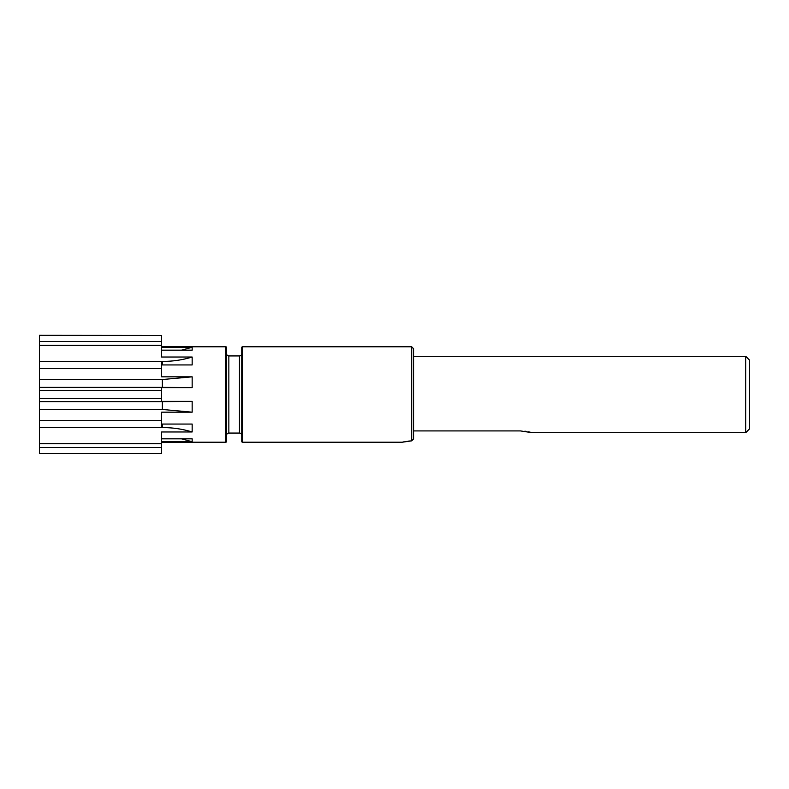 <?xml version="1.0" encoding="UTF-8"?>
<svg xmlns="http://www.w3.org/2000/svg" width="789" height="789" viewBox="0 0 789 789"><rect width="100%" height="100%" fill="white"/><g stroke="black" fill="none" stroke-linecap="round" stroke-linejoin="round"><path stroke-width="1.18" d="M242.519 442.225L402.134 442.225L411.68 440.864L413.584 438.862L413.584 348.689L411.68 346.775L242.519 346.775A0.759 0.759 0 0 0 241.75 347.545L241.75 441.455A0.759 0.759 0 0 0 242.519 442.225L242.519 346.775M228.849 433.062L239.462 433.062L239.462 355.938L228.849 355.938A2.288 2.288 0 0 1 226.561 353.65L226.561 435.35A2.288 2.288 0 0 1 228.849 433.062L228.849 355.938M239.462 433.062A2.288 2.288 0 0 1 241.75 435.35M239.462 355.938A2.288 2.288 0 0 0 241.75 353.65M745.733 356.322L745.733 432.678L749.55 428.861L749.55 360.139L745.733 356.322L413.584 356.322M161.617 442.225L225.792 442.225A0.759 0.759 0 0 0 226.561 441.455L226.561 347.545A0.759 0.759 0 0 0 225.792 346.775L161.617 346.775M413.584 438.862L411.68 440.864L411.68 346.775M413.584 430.922L520.484 430.922L531.934 432.678L745.733 432.678M161.617 453.547L39.45 453.547L161.617 453.547L161.617 431.968L192.161 431.968C182.496 429.019 172.554 427.559 162.356 427.599L39.45 427.599L39.45 443.704L161.617 443.704M161.617 347.278L192.161 347.278L192.161 350.168L161.617 350.168M192.161 376.826L192.161 387.636L162.356 387.34L162.356 379.529L192.161 376.826L161.617 376.826L161.617 361.628L39.45 361.628L39.45 345.296L161.617 345.296L161.617 357.032L192.161 357.032L192.161 364.942L161.617 364.942M192.161 401.364L192.161 412.174L162.356 409.471L162.356 401.66L192.161 401.364L161.617 401.364L161.617 387.636L192.161 387.636M39.45 427.599L161.617 427.372L161.617 412.174L192.161 412.174M161.617 424.058L192.161 424.058L192.161 431.968M161.617 438.832L192.161 438.832L192.161 441.722L181.529 438.832M161.617 441.722L192.161 441.722M161.617 335.453L39.45 335.325L161.617 335.453L161.617 341.43L39.45 341.43L39.45 335.453M39.45 345.296L39.45 341.43M161.617 345.296L161.617 341.43M161.617 368.325L39.45 368.325L39.45 361.628M161.617 390.634L39.45 390.634L39.45 398.366L161.617 398.366M161.617 420.675L39.45 420.675L39.45 427.372M161.617 447.57L39.45 447.57L39.45 443.704M531.056 432.421L528.591 431.81M526.865 431.475L524.882 431.188M410.398 440.933L407.972 441.169M406.256 441.406L404.846 441.643M403.682 441.87L402.834 442.057M39.45 447.57L39.45 453.547M162.356 409.471L39.45 409.471L39.45 420.675M39.45 409.471L39.45 398.366M162.356 387.34L39.45 387.34L39.45 390.634M39.45 387.34L39.45 368.325M181.529 350.168L192.161 347.278M162.356 401.66L39.45 401.66M162.356 379.529L39.45 379.529M162.356 364.942L162.356 361.401L39.45 361.401M162.356 361.401C172.554 361.441 182.496 359.981 192.161 357.032M225.792 442.225L225.792 346.775M162.356 427.599L162.356 424.058"/></g></svg>
